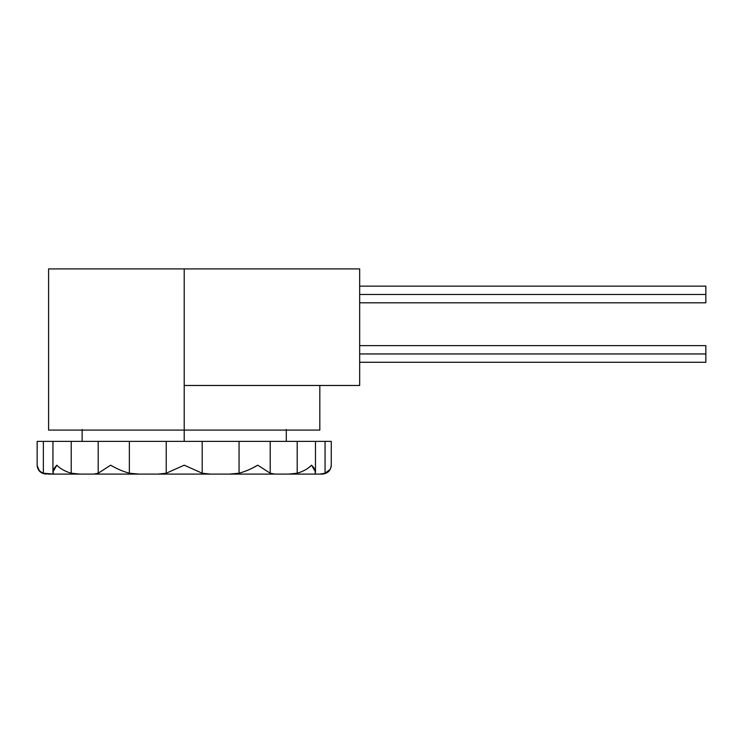 <?xml version="1.0" encoding="UTF-8"?>
<svg xmlns="http://www.w3.org/2000/svg" width="743" height="743" viewBox="0 0 743 743"><rect width="100%" height="100%" fill="white"/><g stroke="black" fill="none" stroke-linecap="round" stroke-linejoin="round"><path stroke-width="1.11" d="M308.521 430.086L48.592 430.086L48.592 268.901L184.208 268.901L184.208 430.086L184.208 385.478L359.677 385.478L359.677 268.901L184.208 268.901L184.208 385.478L359.677 385.478L359.677 268.901L184.208 268.901M319.824 385.478L319.824 430.086L184.208 430.086L184.208 441.388L184.208 430.086M359.677 345.625L705.85 345.625L705.85 353.956L359.677 353.956L705.85 353.956L705.85 362.278L359.677 362.278M359.677 286.148L705.85 286.148L705.85 294.469L359.677 294.469L705.85 294.469L705.85 302.8L359.677 302.8M705.85 353.956C705.85 364.646 705.85 364.646 705.85 353.956C705.85 343.257 705.85 343.257 705.85 353.956M705.85 294.469C705.85 305.169 705.85 305.169 705.85 294.469C705.85 283.78 705.85 283.78 705.85 294.469M46.075 474.099C40.605 473.523 37.633 470.551 37.15 465.183L37.15 441.388L43.363 441.388L43.363 473.226C39.258 471.424 37.187 468.74 37.15 465.183C37.187 468.74 39.258 471.424 43.363 473.226L48.583 474.099L322.351 474.099L319.834 474.099L325.062 473.226C329.158 471.424 331.229 468.74 331.267 465.183C331.229 468.74 329.158 471.424 325.062 473.226L325.062 441.388L315.469 441.388L325.062 441.388C333.263 441.388 333.263 441.388 325.062 441.388L331.267 441.388L331.267 465.183C330.793 470.551 327.821 473.523 322.351 474.099M40.689 471.731L39.862 471.034M39.175 470.319L37.169 465.703M297.2 473.226L297.2 441.388L270.211 441.388L297.2 441.388L297.2 473.226C303.32 471.424 308.113 468.74 311.568 465.183C308.122 468.731 303.33 471.415 297.2 473.226L288.544 474.099L297.2 473.226C303.33 471.415 308.122 468.731 311.568 465.183C314.958 468.74 316.165 471.424 315.181 473.226L314.781 474.099L274.743 474.099L270.211 473.226L274.743 474.099L270.211 473.226L274.743 474.099L229.299 474.099L239.06 473.226L239.06 441.388L202.198 441.388L202.198 473.226L210.445 474.099L157.971 474.099L166.228 473.226L166.228 441.388L129.366 441.388L129.366 473.226L139.117 474.099L93.674 474.099L98.206 473.226L110.679 465.183C116.632 468.74 122.855 471.424 129.366 473.226L139.117 474.099L157.971 474.099L166.228 473.226L184.208 465.183L202.198 473.226L210.445 474.099L229.299 474.099L239.06 473.226C245.58 471.415 251.803 468.731 257.737 465.183L253.837 467.31M270.211 473.226L257.737 465.183L270.211 473.226L270.211 441.388L270.211 473.226M311.243 465.489L309.051 467.375M331.267 465.369L330.821 467.681M315.478 472.046L314.781 474.099L319.834 474.099L325.062 473.226L329.697 469.762M52.948 472L52.948 441.388L71.226 441.388L71.226 473.226L79.873 474.099L93.674 474.099L98.206 473.226L98.206 441.388L71.226 441.388L71.226 473.226L79.873 474.099L53.635 474.099L53.236 473.226C52.261 471.415 53.468 468.731 56.849 465.183C60.313 468.74 65.105 471.424 71.226 473.226C65.105 471.424 60.313 468.74 56.849 465.183L52.948 471.954L53.635 474.099L43.363 473.226L43.363 441.388C35.162 441.388 35.162 441.388 43.363 441.388L52.948 441.388L43.363 441.388M52.948 441.388L270.211 441.388L239.06 441.388L239.06 473.226C245.58 471.415 251.803 468.731 257.737 465.183L253.502 467.486M315.469 472L315.469 441.388L297.2 441.388L315.181 441.388M325.062 473.226L325.062 441.388M315.478 471.954L311.568 465.183M202.198 473.226L184.208 465.183L166.228 473.226L166.228 441.388L202.198 441.388L202.198 473.226M129.366 473.226C122.855 471.424 116.632 468.74 110.679 465.183L98.206 473.226L98.206 441.388L129.366 441.388L129.366 473.226M82.129 429.491L82.129 441.388M286.296 429.491L286.296 441.388"/></g></svg>
